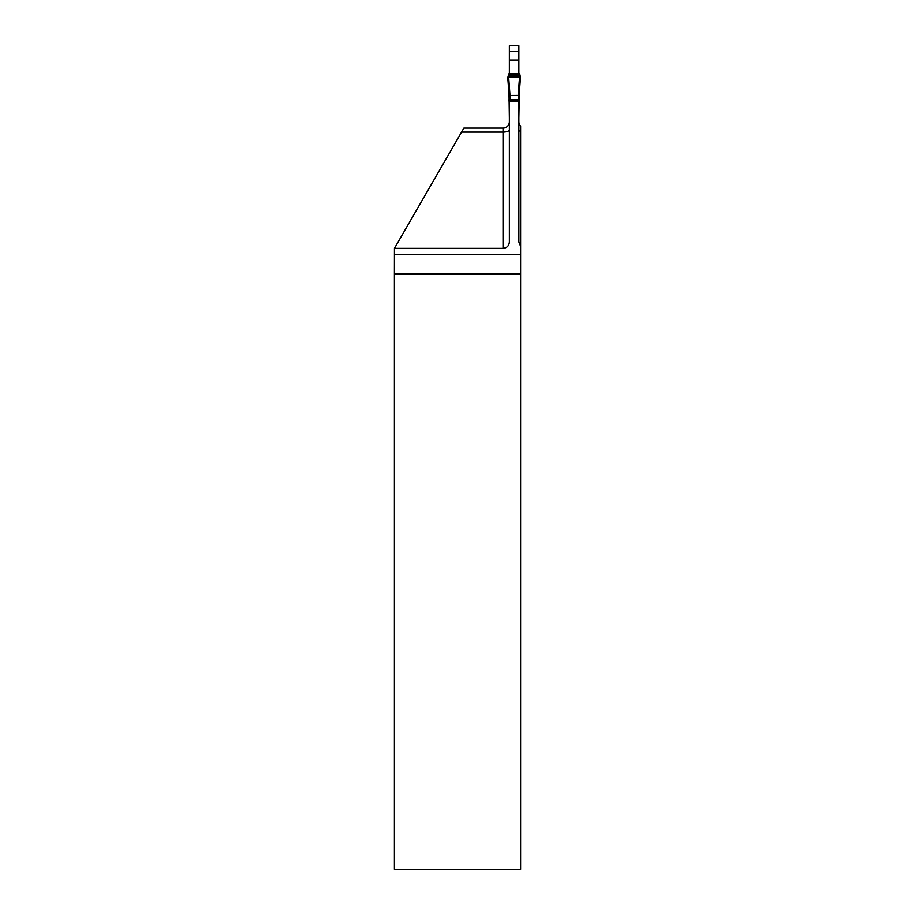 <?xml version="1.0" encoding="UTF-8"?>
<svg xmlns="http://www.w3.org/2000/svg" width="915" height="915" viewBox="0 0 915 915"><rect width="100%" height="100%" fill="white"/><g stroke="black" fill="none" stroke-linecap="round" stroke-linejoin="round"><path stroke-width="1.37" d="M520.612 273.802L520.612 246.41L518.862 242.04L518.862 101.405L509.369 101.405L509.369 242.04C508.992 245.883 506.876 247.999 503.033 248.377L394.434 248.377L394.388 273.802L520.612 273.802L520.612 869.25L394.388 869.25L394.388 273.802M509.369 73.623L509.369 45.75L518.862 45.75L518.862 51.617L509.369 51.617L518.862 51.617L518.862 60.104L509.369 60.104M518.862 73.623L518.862 60.104M509.369 121.764A6.336 6.336 0 0 1 503.033 128.1L463.882 128.1L394.434 248.377M520.612 246.41L520.612 126.133A6.336 6.336 0 0 1 518.862 121.764M509.049 74.858L507.745 77.398L508.694 77.363L509.998 95.48L519.182 95.423L519.182 94.405L519.182 99.552L518.233 99.518L518.233 94.485L519.537 77.363L520.486 77.398L519.8 75.465L509.049 74.858L509.049 73.623L519.182 73.623L519.182 74.858M509.369 117.966L509.049 95.423L509.998 95.48L509.998 99.518L509.049 99.552L509.049 100.467L519.182 100.467L519.182 99.552L518.862 117.966M519.8 75.465L508.431 75.465L520.452 77.386L519.182 94.405L518.233 94.485M509.049 95.423L509.049 94.394L509.049 95.423M509.998 99.518L518.233 99.518M508.694 77.363L519.537 77.363M509.998 94.485L509.049 94.405L507.745 77.398L509.049 94.405M520.212 77.375L519.8 75.465L508.431 75.465M519.926 74.755L508.305 74.755L508.294 77.455L520.441 77.581L519.926 74.755L508.305 74.755L508.294 77.455L520.441 77.581L519.926 74.755M520.612 254.793L394.388 254.793M503.033 248.377L503.033 132.115L461.56 132.115M509.369 129.793A6.336 2.322 180 0 1 503.033 132.115L503.033 128.1M518.862 129.793A6.336 2.322 180 0 0 520.612 131.394M519.182 73.966L509.049 73.966M519.846 76.3L508.385 76.3M519.892 76.654L508.34 76.654M519.903 76.746L508.328 76.746M519.937 76.871L508.294 76.871M520.052 77.135L508.18 77.135M509.049 101.256L519.182 101.256M509.049 100.97L519.182 100.97M520.486 77.386L519.182 94.405"/></g></svg>
